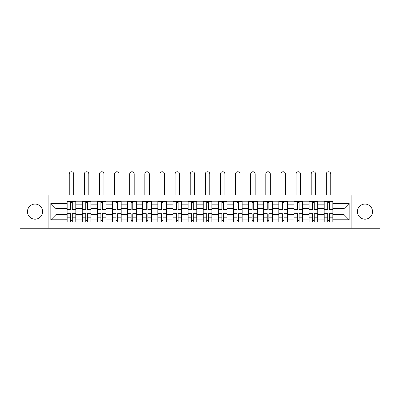 <?xml version="1.0" encoding="UTF-8"?>
<svg xmlns="http://www.w3.org/2000/svg" width="400" height="400" viewBox="0 0 400 400"><rect width="100%" height="100%" fill="white"/><g stroke="black" fill="none" stroke-linecap="round" stroke-linejoin="round"><path stroke-width="0.6" d="M364.975 204.07A7.56 7.56 0 0 0 357.415 211.63A7.56 7.56 0 0 0 364.975 219.19A7.56 7.56 0 0 0 372.535 211.63A7.56 7.56 0 0 0 364.975 204.07M35.025 204.07A7.56 7.56 0 0 0 27.465 211.63A7.56 7.56 0 0 0 35.025 219.19A7.56 7.56 0 0 0 42.585 211.63A7.56 7.56 0 0 0 35.025 204.07M351.115 228.255L380 228.255L380 195.01L20 195.01L20 228.255L351.115 228.255L351.115 195.01M82.23 222.05L82.23 204.17L75.83 204.17L75.83 222.05M75.83 204.17L75.83 201.21M82.23 204.17L82.23 201.21M90.955 201.21L90.955 222.05M97.35 222.05L97.35 201.21M106.075 201.21L106.075 222.05M112.47 222.05L112.47 201.21M121.195 201.21L121.195 222.05M127.595 222.05L127.595 201.21M136.315 201.21L136.315 222.05M142.715 222.05L142.715 201.21M151.44 201.21L151.44 222.05M157.835 222.05L157.835 201.21M166.56 201.21L166.56 222.05M172.955 222.05L172.955 201.21M181.68 201.21L181.68 222.05M188.08 222.05L188.08 201.21M196.8 201.21L196.8 222.05M203.2 222.05L203.2 201.21M211.92 201.21L211.92 222.05M218.32 222.05L218.32 201.21M227.045 201.21L227.045 222.05M233.44 222.05L233.44 201.21M242.165 201.21L242.165 222.05M248.56 222.05L248.56 201.21M257.285 201.21L257.285 222.05M263.685 222.05L263.685 201.21M272.405 201.21L272.405 222.05M278.805 222.05L278.805 201.21M287.53 201.21L287.53 222.05M293.925 222.05L293.925 201.21M302.65 201.21L302.65 222.05M309.045 222.05L309.045 201.21M317.77 201.21L317.77 222.05M324.17 222.05L324.17 201.21M324.17 214.635L317.77 214.635M309.045 214.635L302.65 214.635M293.925 214.635L287.53 214.635M278.805 214.635L272.405 214.635M263.685 214.635L257.285 214.635M248.56 214.635L242.165 214.635M233.44 214.635L227.045 214.635M218.32 214.635L211.92 214.635M203.2 214.635L196.8 214.635M188.08 214.635L181.68 214.635M172.955 214.635L166.56 214.635M157.835 214.635L151.44 214.635M142.715 214.635L136.315 214.635M127.595 214.635L121.195 214.635M112.47 214.635L106.075 214.635M97.35 214.635L90.955 214.635M82.23 214.635L75.83 214.635M324.17 208.625L317.77 208.625M309.045 208.625L302.65 208.625M293.925 208.625L287.53 208.625M278.805 208.625L272.405 208.625M263.685 208.625L257.285 208.625M248.56 208.625L242.165 208.625M233.44 208.625L227.045 208.625M218.32 208.625L211.92 208.625M203.2 208.625L196.8 208.625M188.08 208.625L181.68 208.625M172.955 208.625L166.56 208.625M157.835 208.625L151.44 208.625M142.715 208.625L136.315 208.625M127.595 208.625L121.195 208.625M112.47 208.625L106.075 208.625M97.35 208.625L90.955 208.625M82.23 208.625L75.83 208.625M55.96 214.635L67.11 214.635L67.11 208.625L55.96 208.625L55.96 214.635L50.825 219.775L50.825 203.49L67.11 203.49L67.11 208.625M332.89 208.625L332.89 214.635L344.04 214.635L344.04 208.625L332.89 208.625L332.89 201.21L67.11 201.21L67.11 203.49M332.89 203.49L349.175 203.49L349.175 219.775L332.89 219.775L332.89 214.635M67.11 214.635L67.11 222.05L332.89 222.05L332.89 219.775M67.11 219.775L50.825 219.775M48.885 228.255L48.885 195.01M72.295 220.6L70.645 220.6M70.645 202.665L72.295 202.665M87.415 220.6L85.765 220.6M85.765 202.665L87.415 202.665M102.535 220.6L100.89 220.6M100.89 202.665L102.535 202.665M117.66 220.6L116.01 220.6M116.01 202.665L117.66 202.665M132.78 220.6L131.13 220.6M131.13 202.665L132.78 202.665M147.9 220.6L146.25 220.6M146.25 202.665L147.9 202.665M163.02 220.6L161.375 220.6M161.375 202.665L163.02 202.665M178.14 220.6L176.495 220.6M176.495 202.665L178.14 202.665M193.265 220.6L191.615 220.6M191.615 202.665L193.265 202.665M208.385 220.6L206.735 220.6M206.735 202.665L208.385 202.665M223.505 220.6L221.86 220.6M221.86 202.665L223.505 202.665M238.625 220.6L236.98 220.6M236.98 202.665L238.625 202.665M253.75 220.6L252.1 220.6M252.1 202.665L253.75 202.665M268.87 220.6L267.22 220.6M267.22 202.665L268.87 202.665M283.99 220.6L282.34 220.6M282.34 202.665L283.99 202.665M299.11 220.6L297.465 220.6M297.465 202.665L299.11 202.665M314.235 220.6L312.585 220.6M312.585 202.665L314.235 202.665M329.355 220.6L327.705 220.6M327.705 202.665L329.355 202.665M50.825 203.49L55.96 208.625M344.04 214.635L349.175 219.775M344.04 208.625L349.175 203.49M73.7 195.01L73.7 173.975A2.23 2.23 0 0 0 71.47 171.745A2.23 2.23 0 0 0 69.24 173.975L69.24 195.01M72.295 209.55L72.295 201.31L75.785 201.31L75.785 209.55L72.295 209.55M70.645 202.57L72.295 202.57M70.645 201.31L67.155 201.31L67.155 209.55L70.645 209.55L70.645 201.31L72.295 201.31M70.645 213.715L70.645 221.955L67.155 221.955L67.155 213.715L70.645 213.715M72.295 220.695L70.645 220.695M72.295 221.955L75.785 221.955L75.785 213.715L72.295 213.715L72.295 221.955L70.645 221.955M88.82 195.01L88.82 173.975A2.23 2.23 0 0 0 86.59 171.745A2.23 2.23 0 0 0 84.36 173.975L84.36 195.01M87.415 209.55L87.415 201.31L90.905 201.31L90.905 209.55L87.415 209.55M85.765 202.57L87.415 202.57M85.765 201.31L82.28 201.31L82.28 209.55L85.765 209.55L85.765 201.31L87.415 201.31M103.94 195.01L103.94 173.975A2.23 2.23 0 0 0 101.71 171.745A2.23 2.23 0 0 0 99.485 173.975L99.485 195.01M102.535 209.55L102.535 201.31L106.025 201.31L106.025 209.55L102.535 209.55M100.89 202.57L102.535 202.57M100.89 201.31L97.4 201.31L97.4 209.55L100.89 209.55L100.89 201.31L102.535 201.31M119.065 195.01L119.065 173.975A2.23 2.23 0 0 0 116.835 171.745A2.23 2.23 0 0 0 114.605 173.975L114.605 195.01M117.66 209.55L117.66 201.31L121.145 201.31L121.145 209.55L117.66 209.55M116.01 202.57L117.66 202.57M116.01 201.31L112.52 201.31L112.52 209.55L116.01 209.55L116.01 201.31L117.66 201.31M85.765 213.715L85.765 221.955L82.28 221.955L82.28 213.715L85.765 213.715M87.415 220.695L85.765 220.695M87.415 221.955L90.905 221.955L90.905 213.715L87.415 213.715L87.415 221.955L85.765 221.955M100.89 213.715L100.89 221.955L97.4 221.955L97.4 213.715L100.89 213.715M102.535 220.695L100.89 220.695M102.535 221.955L106.025 221.955L106.025 213.715L102.535 213.715L102.535 221.955L100.89 221.955M116.01 213.715L116.01 221.955L112.52 221.955L112.52 213.715L116.01 213.715M117.66 220.695L116.01 220.695M117.66 221.955L121.145 221.955L121.145 213.715L117.66 213.715L117.66 221.955L116.01 221.955M134.185 195.01L134.185 173.975A2.23 2.23 0 0 0 131.955 171.745A2.23 2.23 0 0 0 129.725 173.975L129.725 195.01M132.78 209.55L132.78 201.31L136.27 201.31L136.27 209.55L132.78 209.55M131.13 202.57L132.78 202.57M131.13 201.31L127.64 201.31L127.64 209.55L131.13 209.55L131.13 201.31L132.78 201.31M149.305 195.01L149.305 173.975A2.23 2.23 0 0 0 147.075 171.745A2.23 2.23 0 0 0 144.845 173.975L144.845 195.01M147.9 209.55L147.9 201.31L151.39 201.31L151.39 209.55L147.9 209.55M146.25 202.57L147.9 202.57M146.25 201.31L142.765 201.31L142.765 209.55L146.25 209.55L146.25 201.31L147.9 201.31M131.13 213.715L131.13 221.955L127.64 221.955L127.64 213.715L131.13 213.715M132.78 220.695L131.13 220.695M132.78 221.955L136.27 221.955L136.27 213.715L132.78 213.715L132.78 221.955L131.13 221.955M146.25 213.715L146.25 221.955L142.765 221.955L142.765 213.715L146.25 213.715M147.9 220.695L146.25 220.695M147.9 221.955L151.39 221.955L151.39 213.715L147.9 213.715L147.9 221.955L146.25 221.955M164.425 195.01L164.425 173.975A2.23 2.23 0 0 0 162.195 171.745A2.23 2.23 0 0 0 159.97 173.975L159.97 195.01M163.02 209.55L163.02 201.31L166.51 201.31L166.51 209.55L163.02 209.55M161.375 202.57L163.02 202.57M161.375 201.31L157.885 201.31L157.885 209.55L161.375 209.55L161.375 201.31L163.02 201.31M179.55 195.01L179.55 173.975A2.23 2.23 0 0 0 177.32 171.745A2.23 2.23 0 0 0 175.09 173.975L175.09 195.01M178.14 209.55L178.14 201.31L181.63 201.31L181.63 209.55L178.14 209.55M176.495 202.57L178.14 202.57M176.495 201.31L173.005 201.31L173.005 209.55L176.495 209.55L176.495 201.31L178.14 201.31M194.67 195.01L194.67 173.975A2.23 2.23 0 0 0 192.44 171.745A2.23 2.23 0 0 0 190.21 173.975L190.21 195.01M193.265 209.55L193.265 201.31L196.755 201.31L196.755 209.55L193.265 209.55M191.615 202.57L193.265 202.57M191.615 201.31L188.125 201.31L188.125 209.55L191.615 209.55L191.615 201.31L193.265 201.31M209.79 195.01L209.79 173.975A2.23 2.23 0 0 0 207.56 171.745A2.23 2.23 0 0 0 205.33 173.975L205.33 195.01M208.385 209.55L208.385 201.31L211.875 201.31L211.875 209.55L208.385 209.55M206.735 202.57L208.385 202.57M206.735 201.31L203.245 201.31L203.245 209.55L206.735 209.55L206.735 201.31L208.385 201.31M224.91 195.01L224.91 173.975A2.23 2.23 0 0 0 222.68 171.745A2.23 2.23 0 0 0 220.45 173.975L220.45 195.01M223.505 209.55L223.505 201.31L226.995 201.31L226.995 209.55L223.505 209.55M221.86 202.57L223.505 202.57M221.86 201.31L218.37 201.31L218.37 209.55L221.86 209.55L221.86 201.31L223.505 201.31M240.03 195.01L240.03 173.975A2.23 2.23 0 0 0 237.805 171.745A2.23 2.23 0 0 0 235.575 173.975L235.575 195.01M238.625 209.55L238.625 201.31L242.115 201.31L242.115 209.55L238.625 209.55M236.98 202.57L238.625 202.57M236.98 201.31L233.49 201.31L233.49 209.55L236.98 209.55L236.98 201.31L238.625 201.31M255.155 195.01L255.155 173.975A2.23 2.23 0 0 0 252.925 171.745A2.23 2.23 0 0 0 250.695 173.975L250.695 195.01M253.75 209.55L253.75 201.31L257.235 201.31L257.235 209.55L253.75 209.55M252.1 202.57L253.75 202.57M252.1 201.31L248.61 201.31L248.61 209.55L252.1 209.55L252.1 201.31L253.75 201.31M270.275 195.01L270.275 173.975A2.23 2.23 0 0 0 268.045 171.745A2.23 2.23 0 0 0 265.815 173.975L265.815 195.01M268.87 209.55L268.87 201.31L272.36 201.31L272.36 209.55L268.87 209.55M267.22 202.57L268.87 202.57M267.22 201.31L263.73 201.31L263.73 209.55L267.22 209.55L267.22 201.31L268.87 201.31M161.375 213.715L161.375 221.955L157.885 221.955L157.885 213.715L161.375 213.715M163.02 220.695L161.375 220.695M163.02 221.955L166.51 221.955L166.51 213.715L163.02 213.715L163.02 221.955L161.375 221.955M176.495 213.715L176.495 221.955L173.005 221.955L173.005 213.715L176.495 213.715M178.14 220.695L176.495 220.695M178.14 221.955L181.63 221.955L181.63 213.715L178.14 213.715L178.14 221.955L176.495 221.955M191.615 213.715L191.615 221.955L188.125 221.955L188.125 213.715L191.615 213.715M193.265 220.695L191.615 220.695M193.265 221.955L196.755 221.955L196.755 213.715L193.265 213.715L193.265 221.955L191.615 221.955M206.735 213.715L206.735 221.955L203.245 221.955L203.245 213.715L206.735 213.715M208.385 220.695L206.735 220.695M208.385 221.955L211.875 221.955L211.875 213.715L208.385 213.715L208.385 221.955L206.735 221.955M221.86 213.715L221.86 221.955L218.37 221.955L218.37 213.715L221.86 213.715M223.505 220.695L221.86 220.695M223.505 221.955L226.995 221.955L226.995 213.715L223.505 213.715L223.505 221.955L221.86 221.955M236.98 213.715L236.98 221.955L233.49 221.955L233.49 213.715L236.98 213.715M238.625 220.695L236.98 220.695M238.625 221.955L242.115 221.955L242.115 213.715L238.625 213.715L238.625 221.955L236.98 221.955M252.1 213.715L252.1 221.955L248.61 221.955L248.61 213.715L252.1 213.715M253.75 220.695L252.1 220.695M253.75 221.955L257.235 221.955L257.235 213.715L253.75 213.715L253.75 221.955L252.1 221.955M267.22 213.715L267.22 221.955L263.73 221.955L263.73 213.715L267.22 213.715M268.87 220.695L267.22 220.695M268.87 221.955L272.36 221.955L272.36 213.715L268.87 213.715L268.87 221.955L267.22 221.955M285.395 195.01L285.395 173.975A2.23 2.23 0 0 0 283.165 171.745A2.23 2.23 0 0 0 280.935 173.975L280.935 195.01M283.99 209.55L283.99 201.31L287.48 201.31L287.48 209.55L283.99 209.55M282.34 202.57L283.99 202.57M282.34 201.31L278.855 201.31L278.855 209.55L282.34 209.55L282.34 201.31L283.99 201.31M282.34 213.715L282.34 221.955L278.855 221.955L278.855 213.715L282.34 213.715M283.99 220.695L282.34 220.695M283.99 221.955L287.48 221.955L287.48 213.715L283.99 213.715L283.99 221.955L282.34 221.955M300.515 195.01L300.515 173.975A2.23 2.23 0 0 0 298.29 171.745A2.23 2.23 0 0 0 296.06 173.975L296.06 195.01M299.11 209.55L299.11 201.31L302.6 201.31L302.6 209.55L299.11 209.55M297.465 202.57L299.11 202.57M297.465 201.31L293.975 201.31L293.975 209.55L297.465 209.55L297.465 201.31L299.11 201.31M297.465 213.715L297.465 221.955L293.975 221.955L293.975 213.715L297.465 213.715M299.11 220.695L297.465 220.695M299.11 221.955L302.6 221.955L302.6 213.715L299.11 213.715L299.11 221.955L297.465 221.955M315.64 195.01L315.64 173.975A2.23 2.23 0 0 0 313.41 171.745A2.23 2.23 0 0 0 311.18 173.975L311.18 195.01M314.235 209.55L314.235 201.31L317.72 201.31L317.72 209.55L314.235 209.55M312.585 202.57L314.235 202.57M312.585 201.31L309.095 201.31L309.095 209.55L312.585 209.55L312.585 201.31L314.235 201.31M312.585 213.715L312.585 221.955L309.095 221.955L309.095 213.715L312.585 213.715M314.235 220.695L312.585 220.695M314.235 221.955L317.72 221.955L317.72 213.715L314.235 213.715L314.235 221.955L312.585 221.955M330.76 195.01L330.76 173.975A2.23 2.23 0 0 0 328.53 171.745A2.23 2.23 0 0 0 326.3 173.975L326.3 195.01M329.355 209.55L329.355 201.31L332.845 201.31L332.845 209.55L329.355 209.55M327.705 202.57L329.355 202.57M327.705 201.31L324.215 201.31L324.215 209.55L327.705 209.55L327.705 201.31L329.355 201.31M327.705 213.715L327.705 221.955L324.215 221.955L324.215 213.715L327.705 213.715M329.355 220.695L327.705 220.695M329.355 221.955L332.845 221.955L332.845 213.715L329.355 213.715L329.355 221.955L327.705 221.955M309.045 204.17L302.65 204.17M293.925 204.17L287.53 204.17M278.805 204.17L272.405 204.17M263.685 204.17L257.285 204.17M248.56 204.17L242.165 204.17M233.44 204.17L227.045 204.17M218.32 204.17L211.92 204.17M203.2 204.17L196.8 204.17M188.08 204.17L181.68 204.17M172.955 204.17L166.56 204.17M157.835 204.17L151.44 204.17M142.715 204.17L136.315 204.17M127.595 204.17L121.195 204.17M112.47 204.17L106.075 204.17M97.35 204.17L90.955 204.17M324.17 204.17L317.77 204.17M309.045 219.095L302.65 219.095M293.925 219.095L287.53 219.095M278.805 219.095L272.405 219.095M263.685 219.095L257.285 219.095M248.56 219.095L242.165 219.095M233.44 219.095L227.045 219.095M218.32 219.095L211.92 219.095M203.2 219.095L196.8 219.095M188.08 219.095L181.68 219.095M172.955 219.095L166.56 219.095M157.835 219.095L151.44 219.095M142.715 219.095L136.315 219.095M127.595 219.095L121.195 219.095M112.47 219.095L106.075 219.095M97.35 219.095L90.955 219.095M82.23 219.095L75.83 219.095M324.17 219.095L317.77 219.095M72.295 209.345L75.785 209.345M72.295 206.07L75.785 206.07M67.155 209.345L70.645 209.345M67.155 206.07L70.645 206.07M70.645 213.92L67.155 213.92M70.645 217.195L67.155 217.195M75.785 213.92L72.295 213.92M75.785 217.195L72.295 217.195M87.415 209.345L90.905 209.345M87.415 206.07L90.905 206.07M82.28 209.345L85.765 209.345M82.28 206.07L85.765 206.07M102.535 209.345L106.025 209.345M102.535 206.07L106.025 206.07M97.4 209.345L100.89 209.345M97.4 206.07L100.89 206.07M117.66 209.345L121.145 209.345M117.66 206.07L121.145 206.07M112.52 209.345L116.01 209.345M112.52 206.07L116.01 206.07M85.765 213.92L82.28 213.92M85.765 217.195L82.28 217.195M90.905 213.92L87.415 213.92M90.905 217.195L87.415 217.195M100.89 213.92L97.4 213.92M100.89 217.195L97.4 217.195M106.025 213.92L102.535 213.92M106.025 217.195L102.535 217.195M116.01 213.92L112.52 213.92M116.01 217.195L112.52 217.195M121.145 213.92L117.66 213.92M121.145 217.195L117.66 217.195M132.78 209.345L136.27 209.345M132.78 206.07L136.27 206.07M127.64 209.345L131.13 209.345M127.64 206.07L131.13 206.07M147.9 209.345L151.39 209.345M147.9 206.07L151.39 206.07M142.765 209.345L146.25 209.345M142.765 206.07L146.25 206.07M131.13 213.92L127.64 213.92M131.13 217.195L127.64 217.195M136.27 213.92L132.78 213.92M136.27 217.195L132.78 217.195M146.25 213.92L142.765 213.92M146.25 217.195L142.765 217.195M151.39 213.92L147.9 213.92M151.39 217.195L147.9 217.195M163.02 209.345L166.51 209.345M163.02 206.07L166.51 206.07M157.885 209.345L161.375 209.345M157.885 206.07L161.375 206.07M178.14 209.345L181.63 209.345M178.14 206.07L181.63 206.07M173.005 209.345L176.495 209.345M173.005 206.07L176.495 206.07M193.265 209.345L196.755 209.345M193.265 206.07L196.755 206.07M188.125 209.345L191.615 209.345M188.125 206.07L191.615 206.07M208.385 209.345L211.875 209.345M208.385 206.07L211.875 206.07M203.245 209.345L206.735 209.345M203.245 206.07L206.735 206.07M223.505 209.345L226.995 209.345M223.505 206.07L226.995 206.07M218.37 209.345L221.86 209.345M218.37 206.07L221.86 206.07M238.625 209.345L242.115 209.345M238.625 206.07L242.115 206.07M233.49 209.345L236.98 209.345M233.49 206.07L236.98 206.07M253.75 209.345L257.235 209.345M253.75 206.07L257.235 206.07M248.61 209.345L252.1 209.345M248.61 206.07L252.1 206.07M268.87 209.345L272.36 209.345M268.87 206.07L272.36 206.07M263.73 209.345L267.22 209.345M263.73 206.07L267.22 206.07M161.375 213.92L157.885 213.92M161.375 217.195L157.885 217.195M166.51 213.92L163.02 213.92M166.51 217.195L163.02 217.195M176.495 213.92L173.005 213.92M176.495 217.195L173.005 217.195M181.63 213.92L178.14 213.92M181.63 217.195L178.14 217.195M191.615 213.92L188.125 213.92M191.615 217.195L188.125 217.195M196.755 213.92L193.265 213.92M196.755 217.195L193.265 217.195M206.735 213.92L203.245 213.92M206.735 217.195L203.245 217.195M211.875 213.92L208.385 213.92M211.875 217.195L208.385 217.195M221.86 213.92L218.37 213.92M221.86 217.195L218.37 217.195M226.995 213.92L223.505 213.92M226.995 217.195L223.505 217.195M236.98 213.92L233.49 213.92M236.98 217.195L233.49 217.195M242.115 213.92L238.625 213.92M242.115 217.195L238.625 217.195M252.1 213.92L248.61 213.92M252.1 217.195L248.61 217.195M257.235 213.92L253.75 213.92M257.235 217.195L253.75 217.195M267.22 213.92L263.73 213.92M267.22 217.195L263.73 217.195M272.36 213.92L268.87 213.92M272.36 217.195L268.87 217.195M283.99 209.345L287.48 209.345M283.99 206.07L287.48 206.07M278.855 209.345L282.34 209.345M278.855 206.07L282.34 206.07M282.34 213.92L278.855 213.92M282.34 217.195L278.855 217.195M287.48 213.92L283.99 213.92M287.48 217.195L283.99 217.195M299.11 209.345L302.6 209.345M299.11 206.07L302.6 206.07M293.975 209.345L297.465 209.345M293.975 206.07L297.465 206.07M297.465 213.92L293.975 213.92M297.465 217.195L293.975 217.195M302.6 213.92L299.11 213.92M302.6 217.195L299.11 217.195M314.235 209.345L317.72 209.345M314.235 206.07L317.72 206.07M309.095 209.345L312.585 209.345M309.095 206.07L312.585 206.07M312.585 213.92L309.095 213.92M312.585 217.195L309.095 217.195M317.72 213.92L314.235 213.92M317.72 217.195L314.235 217.195M329.355 209.345L332.845 209.345M329.355 206.07L332.845 206.07M324.215 209.345L327.705 209.345M324.215 206.07L327.705 206.07M327.705 213.92L324.215 213.92M327.705 217.195L324.215 217.195M332.845 213.92L329.355 213.92M332.845 217.195L329.355 217.195"/></g></svg>
